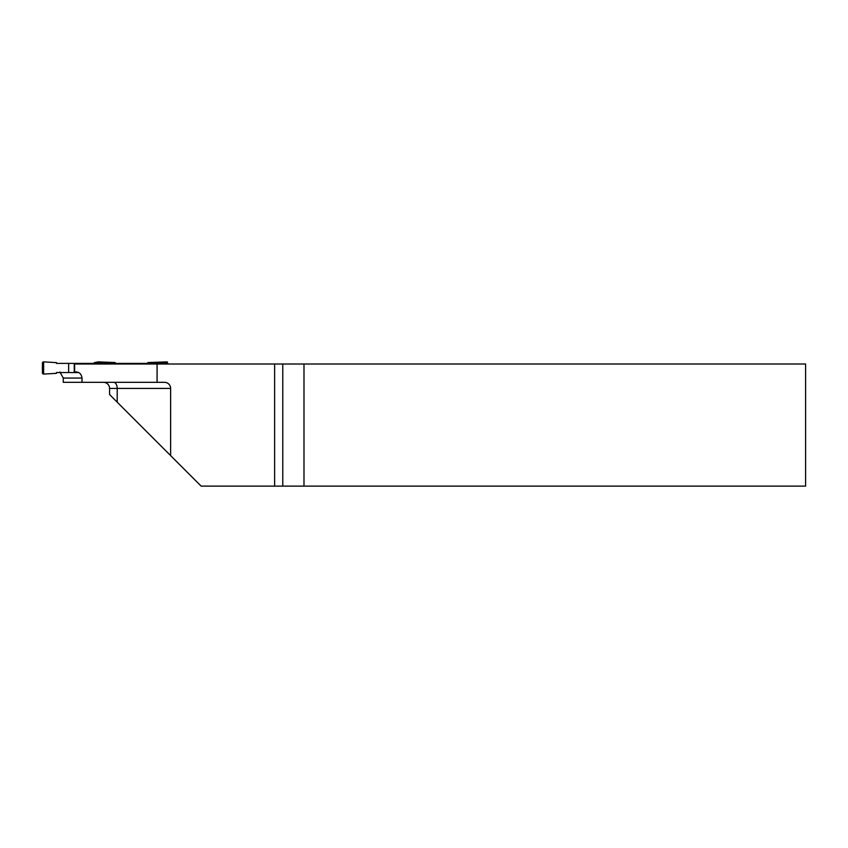 <?xml version="1.0" encoding="UTF-8"?>
<svg xmlns="http://www.w3.org/2000/svg" width="848" height="848" viewBox="0 0 848 848"><rect width="100%" height="100%" fill="white"/><g stroke="black" fill="none" stroke-linecap="round" stroke-linejoin="round"><path stroke-width="1.27" d="M82.023 378.06L63.271 378.06L63.271 382.331L82.023 382.331L82.023 378.06C81.408 374.085 79.394 372.049 75.97 371.954L74.242 371.954L74.242 364.015L805.6 364.015L805.6 486.127L274.625 486.127L274.625 364.015M303.987 364.015L303.987 486.127M63.271 378.06L59.879 371.954M157.081 364.015L157.081 382.331L164.523 382.331A6.106 6.106 0 0 1 170.628 388.437L170.628 455.599L201.156 486.127L274.625 486.127M157.081 382.331L82.023 382.331M170.628 455.599L109.572 394.543L109.572 388.437A6.106 6.106 0 0 0 103.467 382.331A6.106 6.106 0 0 1 109.572 388.437L117.204 388.437A6.106 3.562 90 0 0 113.643 382.331M74.624 364.015L74.624 371.954M78.61 372.558L56.403 372.558L56.403 373.353L43.619 374.085L43.619 361.873A1.23 1.219 -165.1 0 0 42.4 363.092L42.4 372.866A1.23 1.219 -14.9 0 0 43.619 374.085M43.619 361.873L56.403 362.615L56.403 363.4L68.656 363.4L68.656 372.558M148.114 362.541L167.098 361.873L167.713 363.092L151.177 363.675A3.127 1.219 -2 0 0 148.008 362.552A3.127 1.219 -2 0 0 147.891 362.552L147.404 363.4L68.656 363.4M115.211 363.4L114.734 362.541M94.298 363.4L94.298 362.615L98.421 361.884M115.211 362.573L94.298 362.615M167.713 363.092L167.713 364.015M117.204 402.175L117.204 388.437L170.628 388.437M282.776 364.015L282.776 486.127M114.968 362.552L98.357 361.884L114.851 362.541M148.008 362.552L167.077 361.873"/></g></svg>
